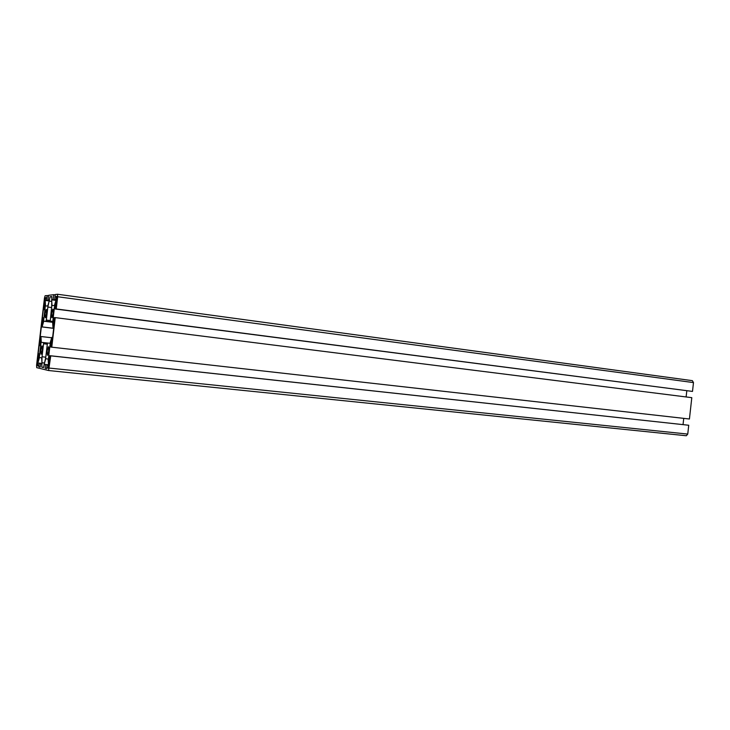 <?xml version="1.0" encoding="UTF-8"?>
<svg xmlns="http://www.w3.org/2000/svg" width="730" height="730" viewBox="0 0 730 730"><rect width="100%" height="100%" fill="white"/><g stroke="black" fill="none" stroke-linecap="round" stroke-linejoin="round"><path stroke-width="1.09" d="M47.167 295.458L46.592 300.295L45.196 300.432L45.516 306.052L47.779 305.906L49.485 300.03L48.043 300.167L48.618 295.285L53.737 294.692L53.153 299.683L51.666 299.82L52.031 305.624L54.44 305.469L56.228 299.4L54.695 299.537L55.288 294.509L57.506 294.254L57.679 296.745L56.246 308.963L55.316 309.009L56.31 300.568L54.513 306.637L52.943 320.078L53.317 326.082L54.312 317.632L55.234 317.623L51.775 347.179L50.863 347.069L51.848 338.62L50.078 344.505L48.508 357.946L48.864 364.142L49.85 355.692L50.753 355.848L48.609 370.53L36.71 367.665L36.591 365.173L44.448 298.132L45.141 295.696L48.572 295.65M46.592 300.295L49.302 300.66M45.196 300.432L49.211 300.961M48.043 300.167L49.394 300.34M53.737 294.692L55.243 294.893M53.153 299.683L56.027 300.066M51.666 299.82L55.936 300.395M54.695 299.537L56.128 299.729M692.378 380.668L57.551 294.254L692.378 380.668L693.482 382.593L692.505 391.417L55.316 309.009M56.246 308.963L692.505 391.417M54.513 306.637L55.58 306.782M52.943 320.078L54.011 320.205M686.811 390.805L686.118 396.956M55.234 317.623L691.803 397.668L689.43 419.002L51.775 347.179M50.078 344.505L51.146 344.624M48.508 357.946L49.576 358.056M683.736 418.354L683.043 424.595M49.85 355.692L688.737 425.252L687.751 434.076L686.337 435.746L48.572 370.53L686.337 435.746M50.753 355.848L688.737 425.252M45.032 313.617L45.287 317.723C46.191 317.805 47.185 309.146 46.227 309.465L45.032 313.617M47.149 350.902L47.45 355.282C48.426 355.327 49.375 346.376 48.362 346.75L47.149 350.902M40.78 349.953L41.035 354.196C41.948 354.251 42.887 345.573 41.929 345.929L40.78 349.953M51.538 313.425L51.821 317.659C52.797 317.742 53.81 308.799 52.797 309.137L51.538 313.425M43.928 309.575L43.335 309.611L42.377 317.76L42.97 317.751L42.03 325.753L43.681 320.059L45.187 307.211L44.868 301.581L43.928 309.575L44.895 309.702M39.703 345.637L39.119 345.564L38.161 353.712L38.745 353.813L37.805 361.825L39.429 356.304L40.944 343.438L40.643 337.634L39.703 345.637L40.67 345.746M39.21 363.284L38.809 366.779L40.205 367.108L40.615 363.586L42.002 363.887L41.692 357.892L39.493 357.481L37.86 362.993L41.984 363.577M45.543 364.653L45.123 368.258L46.61 368.604L47.03 364.973L48.508 365.292L48.153 359.096L45.817 358.658L44.101 364.343L48.49 364.963M48.527 368.34L49.266 361.989L47.779 368.166L48.545 368.34M37.777 363.805L37.577 359.653L37.212 365.73L37.878 365.885L37.777 363.805M44.722 301.663L45.88 297.584L45.187 297.657L44.603 299.692L44.138 303.689L44.722 301.663M57.086 298.479L56.949 296.398L56.174 296.48L56.21 302.749L57.086 298.479M45.753 357.445L47.304 344.177L47.651 343.027L50.005 343.292L51.775 337.406L52.596 337.47L53.792 327.296L52.962 327.268L52.587 321.264L50.197 321.246L51.675 306.81L51.839 296.544L50.078 296.736L47.851 307.047L46.328 320.068L45.99 321.218L43.745 321.2L42.094 326.894L41.355 326.867L40.232 336.457L40.962 336.521L41.272 342.324L43.49 342.562L43.554 343.739L42.021 356.769L41.82 367.208L43.517 367.61L45.753 357.445M43.335 309.611L44.886 309.812M42.97 317.751L43.937 317.869M38.161 353.712L39.712 353.886M38.745 353.813L39.712 353.922M38.809 366.779L40.223 366.925M40.615 363.586L41.993 363.732M37.86 362.993L41.984 363.43M45.123 368.258L46.629 368.413M47.03 364.973L48.499 365.128M44.101 364.343L48.481 364.799M47.779 368.166L48.654 368.258M48.399 366.141L49.156 366.214M56.31 298.552L57.068 298.652M56.174 296.48L57.095 296.608M52.962 327.268L53.783 327.368M50.197 321.246L52.606 321.547M50.078 296.736L51.793 296.964M49.558 301.171L51.337 301.408M47.851 307.047L51.593 307.531M46.328 320.068L50.151 320.543M45.99 321.218L52.633 322.04M43.745 321.2L52.651 322.304M42.094 326.894L53.673 328.29M41.355 326.867L53.664 328.354M40.962 336.521L51.666 337.762M43.49 342.562L47.642 343.036M43.554 343.739L47.304 344.168M42.021 356.769L45.78 357.18M42.34 362.774L44.092 362.956M41.82 367.208L43.535 367.391M57.679 296.745L693.482 382.593M49.321 368.084L687.751 434.076M37.212 365.73L37.887 365.803M37.111 363.649L37.787 363.723M44.603 299.692L45.278 299.784M45.187 297.657L45.862 297.749L45.187 297.657"/></g></svg>
